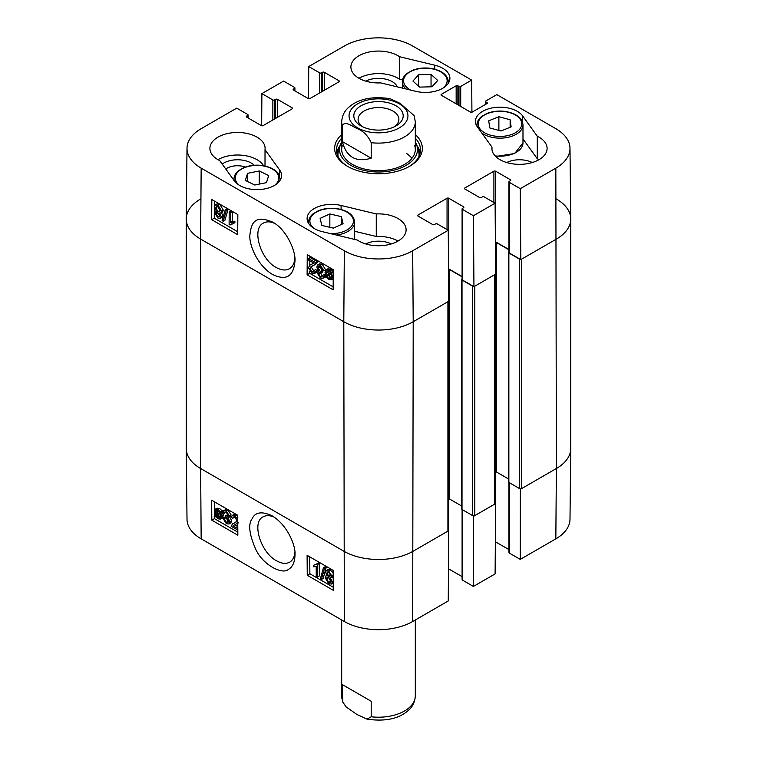 <?xml version="1.0" encoding="UTF-8"?>
<svg xmlns="http://www.w3.org/2000/svg" width="757" height="757" viewBox="0 0 757 757"><rect width="100%" height="100%" fill="white"/><g stroke="black" fill="none" stroke-linecap="round" stroke-linejoin="round"><path stroke-width="1.14" d="M237.812 530.08L231.131 526.229L232.569 523.816L235.55 522.453L236.837 520.466L234.784 517.126L233.251 516.908L232.683 518.403L231.311 517.457L232.2 515.46L234.802 515.886L237.726 519.151M232.569 523.816L236.231 521.952M234.443 516.955L232.683 518.403M232.2 515.46L233.941 514.438L237.698 515.697M237.755 522.973L232.967 525.822L237.793 528.604M233.582 525.282L234.708 524.8L237.783 526.579M224.195 518.725L226.334 522.406L227.914 522.576L228.548 521.09L226.4 517.438L225.472 517.069L225.605 515.81L227.602 516.236L228.018 515.157L226.22 512.177L224.895 512.016L224.28 513.303L222.946 512.262L223.864 510.606L226.192 510.909L229.39 515.971L227.914 517.637L229.958 521.876L229.021 523.995L226.334 523.664L222.861 518.157L224.195 518.725L225.927 517.712L228.51 521.601M228.018 515.167L227.337 514.798L225.605 515.81M226.05 512.082L224.28 513.303M223.864 510.606L225.595 509.584L227.923 509.896L231.122 514.959L229.645 516.624L231.699 520.863L230.762 522.973L229.021 523.995M230.478 516.454L227.914 517.637M225.927 517.712L224.602 517.135L222.861 518.157M220.164 513.218L220.637 515.735L219.833 517.987L217.988 517.769L216.247 516.028L220.164 513.218M220.23 513.397L217.978 515.015L220.476 517.078M218.735 515.981L217.004 517.003M217.978 515.015L216.247 516.028M219.719 512.338L215.783 515.157L215.291 512.603L216.067 510.322L217.959 510.54L219.719 512.338M217.183 510.209L217.155 512.924L215.423 513.937M217.155 512.924L217.524 514.135M221.243 511.24L221.773 512.073L220.845 512.735L221.697 516.312L220.618 519.122L218.025 518.81L215.622 516.482L214.733 517.116L214.193 516.302L215.13 515.631L214.231 512.016L215.31 509.177L217.94 509.518L220.353 511.874L222.974 510.227L223.457 510.966M223.315 511.164L221.773 512.073M223.296 511.202L220.845 512.735M222.577 511.713L223.438 515.29L222.359 518.1L220.618 519.122M215.679 516.558L214.733 517.116M215.31 509.177L217.051 508.155L219.681 508.496L222.094 510.861M326.929 573.077L327.393 572.037L328.67 572.197L330.44 575.197L329.976 576.266L328.708 576.105L326.929 573.077L328.547 572.122M328.661 572.055L330.44 575.083L328.708 576.105M328.292 577.146L330.904 581.603M326.532 578.585L327.128 577.146L328.68 577.336L330.932 581.177L330.336 582.616L328.756 582.417L326.532 578.585L328.264 577.563M325.557 572.339L326.314 570.589L328.633 570.929L331.812 575.992L331.216 577.44L330.222 577.572L332.304 581.953L331.396 584.035L328.756 583.666L325.16 577.78L325.898 575.888L327.213 575.822L325.557 572.339M326.314 570.589L328.055 569.567L330.374 569.907L333.165 573.153M333.184 576.228L331.216 577.44M332.247 576.834L333.203 578.064M333.231 582.956L331.396 584.035M323.409 567.75L324.488 568.365L321.441 579.446L320.372 578.821L323.409 567.75L325.15 566.728L326.22 567.353L324.488 568.365M326.22 567.353L323.182 578.424L321.441 579.446M316.246 576.238L316.171 566.482L313.53 566.794L313.512 565.309L316.625 563.993L317.486 564.485L317.58 577.004L316.246 576.238M316.492 564.192L313.512 565.309M317.486 564.485L319.217 563.463L318.356 562.971L316.625 563.993M319.217 563.463L319.312 575.982L317.58 577.004M214.288 501.74L214.354 510.682M214.382 513.501L214.401 516.151M214.401 516.615L214.42 518.64L237.821 532.152M309.736 556.84L309.868 573.749L333.269 587.262M307.257 575.273L307.105 555.326L333.137 570.352L333.288 590.309L307.257 575.273L309.868 573.749M211.818 520.173L211.667 500.226L237.698 515.252L237.849 535.199L211.818 520.173L214.42 518.64M294.88 552.553C294.397 557.161 292.656 560.369 289.666 562.177C286.051 564.145 281.689 563.691 276.589 560.795C260.711 552.667 251.362 522.141 263.114 516.832C266.218 515.167 269.927 515.28 274.233 517.154M272.255 515.896L272.094 515.81C261.846 511.041 255.147 512.082 252.005 518.942C248.069 524.317 249.252 534.291 255.554 548.872C262.537 564.921 282.456 574.979 288.341 569.434C292.599 567.031 294.804 562.252 294.975 555.089C296.025 546.961 288.247 525.651 272.255 515.896M201.163 538.852L344.331 621.506A48.325 27.905 -0 0 0 412.669 621.506L448.248 600.963L448.778 530.638L413.208 551.181A49.082 28.34 180 0 1 343.792 551.181L200.624 468.517A49.082 28.34 180 0 1 186.25 448.655L187.007 519.293A48.325 27.905 -0 0 0 201.163 538.852L200.624 468.517A49.082 28.34 180 0 1 186.25 448.485L186.25 219.047A49.082 28.34 180 0 1 200.624 199.006M520.362 488.804L520.267 559.385L509.3 553.055A1.23 0.71 180 0 1 508.941 552.553L508.941 482.464M520.267 559.385L555.837 538.852A48.325 27.905 -0 0 0 569.993 519.293L570.75 448.655A49.082 28.34 180 0 1 556.376 468.517L520.797 489.06M473.513 515.858L473.409 586.438L495.106 573.91L495.636 503.585L473.948 516.113M508.941 549.591L495.636 541.908A1.23 0.71 -0 0 0 495.343 541.785M473.409 586.438L462.451 580.108A1.23 0.71 180 0 1 462.092 579.607L462.092 509.518M462.092 576.645L448.778 568.961A1.23 0.71 -0 0 0 448.494 568.838M225.766 168.991A15.083 8.705 180 0 1 245.391 167.032M340.139 145.505A42.023 24.262 0 0 0 336.742 152.668M420.258 152.668A42.023 24.262 0 0 0 416.861 145.505M341.691 142.108A38.976 22.502 0 0 0 340.13 145.533A38.976 22.502 0 0 0 360.947 169.596A38.976 22.502 0 0 0 406.821 164.96A38.976 22.502 0 0 0 416.87 145.533A38.976 22.502 0 0 0 415.309 142.108M342.268 145.666A36.809 21.253 0 0 0 361.922 168.385A36.809 21.253 0 0 0 405.25 164.014A36.809 21.253 0 0 0 414.732 145.666M411.922 158.317A36.809 21.253 0 0 0 406.537 153.453M402.535 79.977L399.611 79.277A27.612 15.944 0 0 0 358.979 78.274M397.321 86.885A19.379 11.185 0 0 0 392.202 81.633A19.379 11.185 0 0 0 365.726 81.131M539.022 159.68A27.612 15.944 0 0 0 537.29 158.762L522.983 138.938M532.275 162.537A19.379 11.185 0 0 0 506.726 162.537M398.021 241.086A27.612 15.944 0 0 0 376.267 236.468L354.655 231.273M391.274 243.943A19.379 11.185 0 0 0 365.726 243.943M263.587 165.726A27.612 15.944 0 0 0 217.978 159.68M254.191 165.272A19.379 11.185 0 0 0 251.201 163.039A19.379 11.185 0 0 0 222.217 164.07M308.487 258.534L315.65 262.67L314.098 265.149L311.212 266.455L309.802 268.508L311.827 271.867L313.36 272.085L313.966 270.561L315.338 271.517L314.382 273.551L311.789 273.116L308.43 267.675L310.02 265.054L313.786 263.086L308.478 260.02L308.487 258.534L310.219 257.55L317.391 261.685L315.65 262.67M317.391 261.685L317.221 262.67L315.489 263.654M317.221 262.67L314.098 265.149M312.253 265.953L311.543 267.524L313.928 271.063M315.338 271.517L317.069 270.533L315.697 269.577L313.966 270.561M317.069 270.533L316.123 272.567L314.382 273.551M310.02 265.054L313.701 263.19M313.133 263.654L313.786 263.086M322.539 270.202L320.429 266.502L318.858 266.332L318.177 267.836L320.287 271.508L321.223 271.877L321.072 273.145L319.066 272.719L318.621 273.826L320.381 276.816L321.716 276.977L322.359 275.671L323.693 276.721L322.728 278.406L320.4 278.093L317.249 273.003L318.763 271.318L316.767 267.051L317.77 264.893L320.448 265.224L323.873 270.769L322.539 270.202M319.965 266.284L322.018 270.523L322.955 270.892L321.223 271.877M322.955 270.892L322.804 272.16L321.072 273.145M320.362 272.766L322.312 275.936M323.693 276.721L325.425 275.737L324.1 274.687L322.359 275.671M325.425 275.737L325.094 276.75M324.933 276.996L322.728 278.406M318.555 271.129L317.94 271.479L318.763 271.318M317.77 264.893L319.501 263.909L322.179 264.24L325.605 269.785L323.873 270.769M328.018 270.807L328.254 274.753M326.513 275.737L326.078 273.201L326.939 270.921L328.775 271.129L330.516 272.88L326.513 275.737M326.948 276.627L330.96 273.76L331.415 276.324L330.591 278.652L328.699 278.425L326.948 276.627L328.689 275.643L331.225 277.781M331.027 273.968L328.689 275.643M325.396 277.734L324.876 276.901L325.822 276.229L325.018 272.624L326.163 269.766L328.756 270.088L331.15 272.425L332.058 271.772L332.578 272.596L331.632 273.277L332.484 276.92L331.329 279.806L328.699 279.456L326.305 277.09L325.396 277.734L326.371 277.185M326.163 269.766L327.895 268.782L330.497 269.104L332.881 271.441M333.279 271.082L332.058 271.772M333.269 272.208L332.578 272.596M333.269 272.35L331.632 273.277M333.222 278.718L331.329 279.806M217.95 212.793L219.729 215.83M219.729 215.887L219.227 216.956L217.95 216.795L216.218 213.777L216.71 212.679L217.969 212.849L219.729 215.887M217.59 206.273L220.164 210.825M220.211 210.332L219.568 211.79L218.025 211.61L215.811 207.74L216.445 206.282L218.025 206.481L220.211 210.332M221.101 216.625L220.287 218.413L217.969 218.073L214.846 212.972L215.48 211.506L216.464 211.383L214.439 206.964L215.404 204.844L218.035 205.223L221.583 211.137L220.798 213.058L219.483 213.124L221.101 216.625L222.832 215.641L222.019 217.429L220.287 218.413M215.404 204.844L217.136 203.86L219.776 204.239L223.315 210.153L222.53 212.074L220.798 213.058M221.214 212.14L222.832 215.641M223.192 221.252L222.113 220.628L225.359 209.443L226.428 210.067L223.192 221.252L224.924 220.268L228.169 209.083L226.428 210.067M228.169 209.083L227.091 208.459L225.359 209.443M230.544 212.651L230.469 222.492L233.147 222.17L233.137 223.665L229.977 225.009L229.116 224.507L229.21 211.884L230.544 212.651L232.276 211.667L232.21 221.508L230.469 222.492M232.21 221.508L234.878 221.186L233.147 222.17M234.878 221.186L234.869 222.681L233.137 223.665M231.888 223.769L229.977 225.009M232.276 211.667L230.951 210.9L229.21 211.884M309.84 256.15L309.831 257.768M309.802 260.787L309.774 265.205M309.727 271.299L309.717 273.305L333.165 286.846M214.401 201.05L214.269 218.205L237.717 231.746M237.849 214.581L237.698 234.708L211.667 219.681L211.818 199.555L237.849 214.581M211.667 219.681L214.269 218.205M333.288 269.691L333.137 289.817L307.105 274.791L307.257 254.664L333.288 269.691M307.105 274.791L309.717 273.305M294.899 258.279C294.454 263.341 292.618 266.833 289.382 268.763C285.663 270.722 281.263 270.306 276.191 267.505C260.285 259.244 251.419 228.633 263.389 223.097C266.606 221.299 270.438 221.441 274.886 223.514M272.255 274.308C287.121 281.595 293.716 275.482 295.003 260.815C295.665 250.226 286.08 229.305 272.794 222.18C253.737 214.013 251.154 224.451 249.933 234.774C248.722 242.988 256.197 264.486 272.255 274.308M187.007 148.24L186.25 218.868A49.082 28.34 0 0 0 200.624 239.08L343.792 321.734A49.082 28.34 0 0 0 413.208 321.734L448.778 301.201L448.248 230.26L412.669 250.794A48.325 27.905 180 0 1 344.331 250.794L201.163 168.139A48.325 27.905 180 0 1 187.007 148.24A48.325 27.905 180 0 1 201.163 128.681L236.733 108.137L247.7 114.468A1.23 0.71 0 0 1 248.059 114.969A1.23 0.71 0 0 1 247.7 115.471L246.612 116.095A1.23 0.71 180 0 0 246.252 116.597A1.23 0.71 180 0 0 246.612 117.098L246.612 116.095M556.376 199.006A49.082 28.34 180 0 1 570.75 219.047A49.082 28.34 180 0 1 556.376 239.08A49.082 28.34 0 0 0 570.75 218.868L569.993 148.24A48.325 27.905 180 0 1 555.837 168.139L520.267 188.682L520.797 259.623L556.376 239.08L521.668 259.121L521.668 488.558L556.376 468.517L555.837 538.852M520.797 259.623L509.3 252.98A1.23 0.71 180 0 1 508.941 252.478L508.941 181.85A1.23 0.71 0 0 0 509.3 182.352L520.267 188.682M508.941 249.517L495.636 241.833A1.23 0.71 0 0 0 495.39 241.729M473.948 286.676L495.636 274.148L495.106 203.207L473.409 215.726L473.948 286.676L462.451 280.033A1.23 0.71 180 0 1 462.092 279.532L462.092 208.894A1.23 0.71 0 0 0 462.451 209.396L473.409 215.726M462.092 276.57L448.778 268.886A1.23 0.71 0 0 0 448.541 268.782M376.267 213.928A27.612 15.944 180 0 1 406.112 229.816A27.612 15.944 180 0 1 387.972 244.785A27.612 15.944 180 0 1 357.389 240.083L322.208 231.623A24.546 14.165 180 0 1 307.105 218.546A24.546 14.165 180 0 1 341.085 205.459L376.267 213.928L376.267 236.468M537.29 136.222A27.612 15.944 180 0 1 547.103 148.41A27.612 15.944 180 0 1 519.501 164.345A27.612 15.944 180 0 1 491.889 148.41A27.612 15.944 180 0 1 491.984 147.113L477.317 126.807A24.546 14.165 180 0 1 475.434 121.357A24.546 14.165 180 0 1 495.163 107.466A24.546 14.165 180 0 1 522.633 115.906L537.29 136.222L537.29 158.762M491.984 147.113L491.984 149.697M434.792 65.197A24.546 14.165 180 0 1 449.895 78.274A24.546 14.165 180 0 1 415.915 91.351L380.733 82.891A27.612 15.944 180 0 1 350.888 67.004A27.612 15.944 180 0 1 369.028 52.034A27.612 15.944 180 0 1 399.611 56.737L434.792 65.197L434.792 69.18M399.611 56.737L399.611 79.277M265.016 149.697L279.683 170.013A24.546 14.165 180 0 1 281.566 175.463A24.546 14.165 180 0 1 261.837 189.354A24.546 14.165 180 0 1 234.367 180.914L219.71 160.598A27.612 15.944 180 0 1 209.897 148.41A27.612 15.944 180 0 1 237.499 132.466A27.612 15.944 180 0 1 265.111 148.41A27.612 15.944 180 0 1 265.016 149.697L265.016 166.01M415.309 138.209A42.023 24.262 180 0 1 420.523 149.914A42.023 24.262 180 0 1 408.856 166.691M348.144 166.691A42.023 24.262 180 0 1 336.477 149.914A42.023 24.262 180 0 1 341.691 138.209M341.691 134.632A43.868 25.331 0 0 0 347.482 166.322A43.868 25.331 0 0 0 409.518 166.322A43.868 25.331 0 0 0 415.309 134.632M308.506 98.684L308.752 66.559L319.719 72.89A1.23 0.71 0 0 0 321.451 72.89L322.539 72.265A1.23 0.71 180 0 1 324.27 72.265L339.022 80.781A1.23 0.71 180 0 1 339.382 81.283A1.23 0.71 180 0 1 339.022 81.784L309.954 98.561A1.23 0.71 180 0 1 308.222 98.561L293.47 90.045A1.23 0.71 180 0 1 293.11 89.544A1.23 0.71 180 0 1 293.47 89.042L294.549 88.418A1.23 0.71 0 0 0 294.908 87.916A1.23 0.71 0 0 0 294.549 87.415L283.591 81.084L261.894 93.613L272.861 99.943A1.23 0.71 0 0 0 274.592 99.943L275.68 99.318A1.23 0.71 180 0 1 277.412 99.318L292.164 107.835A1.23 0.71 180 0 1 292.524 108.336A1.23 0.71 180 0 1 292.164 108.838L263.095 125.615A1.23 0.71 180 0 1 261.364 125.615L246.612 117.098M448.248 230.26L437.281 223.93A1.23 0.71 0 0 0 435.549 223.93L434.461 224.555A1.23 0.71 180 0 1 432.73 224.555L417.978 216.038A1.23 0.71 180 0 1 417.618 215.537A1.23 0.71 180 0 1 417.978 215.035L447.046 198.249A1.23 0.71 180 0 1 448.778 198.249L463.53 206.765A1.23 0.71 180 0 1 463.89 207.267A1.23 0.71 180 0 1 463.53 207.768L462.451 208.402A1.23 0.71 0 0 0 462.092 208.894M495.106 203.207L484.139 196.877A1.23 0.71 0 0 0 482.408 196.877L481.32 197.501A1.23 0.71 180 0 1 479.588 197.501L464.836 188.985A1.23 0.71 180 0 1 464.476 188.484A1.23 0.71 180 0 1 464.836 187.982L493.905 171.205A1.23 0.71 180 0 1 495.636 171.205L510.388 179.721A1.23 0.71 180 0 1 510.748 180.223A1.23 0.71 180 0 1 510.388 180.724L509.3 181.349A1.23 0.71 0 0 0 508.941 181.85M485.511 104.409L485.511 101.447A1.23 0.71 0 0 1 485.871 100.946L496.838 94.616L555.837 128.681A48.325 27.905 180 0 1 569.993 148.24M485.511 101.447A1.23 0.71 0 0 0 485.871 101.949L486.959 102.574A1.23 0.71 180 0 1 487.319 103.075A1.23 0.71 180 0 1 486.959 103.577L472.207 112.093A1.23 0.71 180 0 1 470.476 112.093L441.407 95.306A1.23 0.71 180 0 1 441.047 94.805A1.23 0.71 180 0 1 441.407 94.303L456.159 85.787A1.23 0.71 180 0 1 457.89 85.787L458.979 86.421A1.23 0.71 0 0 0 460.71 86.421L471.677 80.091L471.923 112.216M308.752 66.559L344.331 46.026A48.325 27.905 180 0 1 412.669 46.026L471.677 80.091M261.657 125.738L261.894 93.613M259.254 170.968L268.707 175.586L266.445 182.655L254.778 185.02L245.325 180.403L247.586 173.334L259.254 170.968L259.254 184.112M247.586 173.334L247.586 181.51M341.388 216.634L343.072 223.712L333.345 228.131L321.81 225.435L320.126 218.357L329.844 213.947L341.388 216.634L341.388 224.479M329.844 213.947L329.844 227.318M510.133 119.776L511.126 126.892L500.983 130.989L489.722 127.924L488.738 120.808L498.882 116.71L510.133 119.776L510.133 127.29M501.248 130.885L498.608 130.346M498.882 116.71L498.882 130.232M437.726 80.46L431.963 86.781L419.605 87.112L412.925 81.046L418.687 74.725L431.045 74.394L437.726 80.46M431.045 74.394L431.045 86.809M418.687 74.725L418.687 86.279M570.75 219.047L570.75 448.485A49.082 28.34 180 0 1 556.376 468.517L555.837 168.139M520.362 259.367A1.533 0.889 180 0 1 519.501 259.121L519.501 488.558A1.533 0.889 0 0 0 521.668 488.558M519.501 488.558L508.865 482.427A0.918 0.53 180 0 1 508.6 482.048L508.6 252.611A0.918 0.53 0 0 0 508.865 252.98L519.501 259.121M508.6 479.011L496.289 471.904A1.533 0.889 0 0 0 495.22 471.639M495.22 274.025A1.533 0.889 180 0 1 494.766 274.649L494.766 504.086A1.533 0.889 0 0 0 495.22 503.462L495.22 274.394M494.766 504.086L474.809 515.612L474.809 286.174L494.766 274.649M473.513 286.42A1.533 0.889 180 0 1 472.642 286.174L472.642 515.612A1.533 0.889 0 0 0 474.809 515.612M472.642 515.612L462.016 509.47A0.918 0.53 180 0 1 461.742 509.101L461.742 279.655A0.918 0.53 0 0 0 462.016 280.033L472.642 286.174M461.742 506.064L449.431 498.958A1.533 0.889 0 0 0 448.362 498.693M448.362 301.078A1.533 0.889 180 0 1 447.917 301.702L447.917 531.14A1.533 0.889 0 0 0 448.362 530.515L448.362 301.437M447.917 531.14L413.208 551.181A49.082 28.34 180 0 1 343.792 551.181L200.624 468.517L200.624 239.08A49.082 28.34 180 0 1 186.25 219.047M448.541 269.265A1.533 0.889 180 0 1 449.431 269.511L462.092 276.825M495.4 242.212A1.533 0.889 180 0 1 496.289 242.467L508.941 249.772M447.917 301.702L413.208 321.734A49.082 28.34 180 0 1 343.792 321.734L200.624 239.08L201.163 168.139M371.195 158.222C355.866 162.613 346.28 157.078 342.419 141.606L342.419 126.078C344.047 120.221 351.958 126.003 356.812 128.453C363.218 130.904 368.016 135.654 371.195 142.685L371.195 158.222L342.419 141.606M371.195 142.685A36.809 21.253 180 0 0 415.309 121.858L414.183 115.698L400.188 103.406L390.035 98.665C370.835 95.912 356.519 99.318 347.075 108.894C346.346 109.718 342.221 113.531 341.691 121.858L341.691 149.413M362.707 126.797A20.392 11.771 180 0 1 358.108 119.351A20.392 11.771 180 0 1 378.5 107.579A20.392 11.771 180 0 1 398.892 119.351A20.392 11.771 180 0 1 394.293 126.797M361.042 125.927A24.688 14.251 0 0 0 395.958 125.927A24.688 14.251 0 0 0 395.958 105.772A24.688 14.251 0 0 0 361.042 105.772A24.688 14.251 0 0 0 361.042 125.927L361.042 125.927M342.419 684.64L371.195 701.256L371.195 716.784L366.965 719.15L356.812 714.409L346.119 706.906L342.817 702.118L342.419 684.64L371.195 701.256M235.607 522.198L233.875 523.219M236.544 514.864L234.802 515.886M228.065 521.384L226.334 522.406M227.554 514.94L225.813 515.962M227.923 509.896L226.192 510.909M231.122 514.959L229.39 515.971M231.699 520.863L229.958 521.876M219.719 516.757L217.988 517.769M217.032 511.59L215.291 512.603M223.211 513.445L221.47 514.467M223.438 515.29L221.697 516.312M219.681 508.496L217.94 509.518M330.497 581.395L328.756 582.417M330.374 569.907L328.633 570.929M333.175 575.188L331.812 575.992M333.222 581.414L332.304 581.953M344.331 250.794L343.792 321.734L344.331 621.506M495.636 471.677L495.636 541.908M509.3 482.673L509.3 553.055M448.778 498.731L448.778 568.961M462.451 509.726L462.451 580.108M412.669 250.794L413.208 321.734L412.669 621.506M420.107 153.359A41.758 24.11 0 0 0 417.069 146.186M339.931 146.186A41.758 24.11 0 0 0 336.893 153.359M418.914 156.567A40.547 23.41 0 0 0 418.413 150.529L416.87 145.533M340.13 145.533L338.587 150.529A40.547 23.41 0 0 0 338.086 156.567M311.543 267.524L309.802 268.508M313.568 270.883L311.827 271.867M313.407 263.304L311.666 264.288M319.918 266.852L318.177 267.836M322.018 270.523L320.287 271.508M320.362 272.842L318.621 273.826M322.122 275.832L320.381 276.816M322.179 264.24L320.448 265.224M327.819 272.217L326.078 273.201M330.44 277.44L328.699 278.425M330.497 269.104L328.756 270.088M331.821 270.107L330.09 271.101M333.241 276.494L332.484 276.92M219.691 215.811L217.95 216.795M217.912 212.812L216.218 213.777M219.757 210.626L218.025 211.61M217.543 206.756L215.811 207.74M219.776 204.239L218.035 205.223M223.315 210.153L221.583 211.137M341.085 205.459L341.085 209.443M522.633 115.906L522.633 122.426M279.683 170.013L279.683 176.523M339.022 81.784L339.022 80.781M293.47 90.045L293.47 89.042M294.549 90.679L294.549 88.418M319.719 92.931L319.719 72.89M321.451 91.928L321.451 72.89M322.539 91.304L322.539 72.265M324.27 90.301L324.27 72.265M464.836 188.985L464.836 187.982M493.905 202.507L493.905 171.205M495.636 241.833L495.636 171.205M510.388 180.724L510.388 179.721M509.3 252.98L509.3 182.352M292.164 108.838L292.164 107.835M247.7 117.723L247.7 115.471M272.861 119.984L272.861 99.943M274.592 118.981L274.592 99.943M275.68 118.347L275.68 99.318M277.412 117.354L277.412 99.318M417.978 216.038L417.978 215.035M447.046 229.56L447.046 198.249M448.778 268.886L448.778 198.249M463.53 207.768L463.53 206.765M462.451 280.033L462.451 209.396M441.407 95.306L441.407 94.303M456.159 103.823L456.159 85.787M457.89 104.826L457.89 85.787M458.979 105.45L458.979 86.421M460.71 106.453L460.71 86.421M485.871 104.201L485.871 101.949M486.959 103.577L486.959 102.574M239.24 185.219A21.783 12.576 180 0 1 252.346 165.688A21.783 12.576 180 0 1 278.444 180.242A21.783 12.576 180 0 1 274.81 185.219M279.844 180.677A23.003 13.285 0 0 0 280.033 178.964C279.305 171.934 273.315 167.448 262.054 165.49C255.412 164.685 249.299 165.414 243.716 167.675L238.464 170.751C235.531 173.192 234.055 175.927 234.017 178.964A23.003 13.285 0 0 0 234.206 180.686M313.862 228.302A21.783 12.576 180 0 1 323.334 209.424A21.783 12.576 180 0 1 353.122 218.943A21.783 12.576 180 0 1 330.44 233.601M336.43 235.039A23.003 13.285 0 0 0 354.655 222.047C353.926 215.016 347.936 210.522 336.676 208.572C330.033 207.768 323.92 208.497 318.328 210.758L313.086 213.834C310.152 216.275 308.676 219.01 308.638 222.047A23.003 13.285 0 0 0 308.828 223.76M490.687 135.238A21.783 12.576 180 0 1 487.555 113.531A21.783 12.576 180 0 1 521.677 122.814A21.783 12.576 180 0 1 490.687 135.238M481.793 133.005A23.003 13.285 0 0 0 490.167 136.885A23.003 13.285 0 0 0 522.983 124.867C522.254 117.837 516.265 113.342 505.004 111.393C498.361 110.588 492.249 111.307 486.666 113.578L481.414 116.654C478.481 119.095 477.005 121.83 476.967 124.867A23.003 13.285 0 0 0 477.156 126.58M522.983 124.867L522.983 142.903A23.003 13.285 180 0 1 495.106 155.885M410.758 90.111A21.783 12.576 180 0 1 406.973 87.528A21.783 12.576 180 0 1 411.392 71.13A21.783 12.576 180 0 1 440.12 71.537A21.783 12.576 180 0 1 443.138 88.039M448.172 83.497A23.003 13.285 0 0 0 448.362 81.784C447.633 74.754 441.643 70.259 430.392 68.31C423.74 67.505 417.627 68.234 412.045 70.496L406.793 73.571C403.869 76.012 402.383 78.747 402.346 81.784A23.003 13.285 0 0 0 405.941 88.91A23.003 13.285 0 0 0 406.007 88.976M462.016 280.033L462.016 509.47M449.431 269.511L449.431 498.958M508.865 252.98L508.865 482.427M496.289 242.467L496.289 471.904M342.419 126.078A36.809 21.253 180 0 1 341.691 121.858M399.327 103.823A29.447 17.004 180 0 1 386.127 132.267A29.447 17.004 180 0 1 350.056 111.449A29.447 17.004 180 0 1 399.327 103.823M371.195 716.784A36.809 21.253 0 0 0 415.309 695.957L415.309 619.983M342.817 702.118L341.691 695.957A36.809 21.253 0 0 0 342.419 700.168M236.752 523.835L238.493 522.822M325.898 575.888L326.787 575.367M215.48 211.506L216.19 211.108M294.908 90.878L294.908 87.916M248.059 117.931L248.059 114.969M234.017 178.964L234.017 180.421M280.033 178.964L280.033 180.393M308.638 222.047L308.638 223.476M354.655 222.047L354.655 239.43M476.967 124.867L476.967 126.287M522.983 142.903L514.703 153.539L495.674 156.462M402.346 81.784L402.346 88.086M448.362 81.784L448.362 83.204M415.309 121.858L415.309 149.413M341.691 695.957L341.691 619.983M366.965 719.15C386.165 721.904 400.481 718.497 409.925 708.921C410.654 708.098 414.779 704.284 415.309 695.957"/></g></svg>
